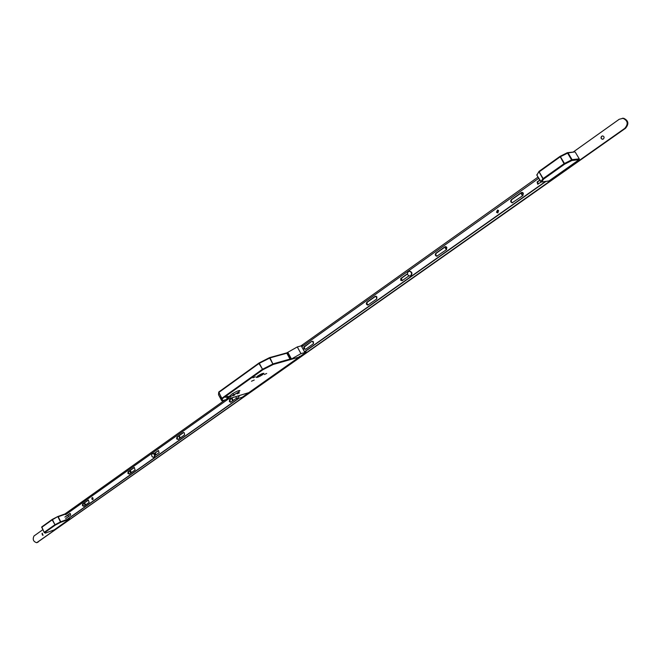 <?xml version="1.0" encoding="UTF-8"?>
<svg xmlns="http://www.w3.org/2000/svg" width="661" height="661" viewBox="0 0 661 661"><rect width="100%" height="100%" fill="white"/><g stroke="black" fill="none" stroke-linecap="round" stroke-linejoin="round"><path stroke-width="0.99" d="M262.665 374.638L263.888 373.325C262.739 373.217 260.608 374.159 257.501 376.142L256.286 377.448C257.443 377.555 259.566 376.613 262.665 374.638M257.55 376.134L256.352 377.414C257.484 377.514 259.575 376.596 262.624 374.647L263.822 373.366C262.69 373.258 260.599 374.184 257.55 376.134M262.326 374.737L263.384 373.605C262.384 373.506 260.541 374.324 257.848 376.043L256.79 377.175C257.79 377.266 259.633 376.456 262.326 374.737M228.83 396.724L226.921 397.567L228.83 396.724M234.837 394.898L232.945 395.741L234.837 394.898M228.028 396.27L225.624 397.319L228.028 396.27M239.431 392.808L237.068 393.849L239.431 392.808M255.369 376.77L252.948 377.828L255.369 376.77M266.689 373.465L264.309 374.514L266.689 373.465M254.245 380.017L251.486 381.232L254.245 380.017M238.464 392.147L239.943 390.568C238.456 390.453 235.737 391.651 231.788 394.163L226.682 398.781L238.464 392.147M286.899 353.205L270.019 357.89L273.133 364.5L262.739 369.813L222.393 398.633L222.278 400.756L248.767 392.659L299.235 357.064L273.133 364.5L269.457 357.675L259.054 362.98L269.465 357.675M299.334 356.403L299.235 357.064M260.343 374.564L258.897 375.357M232.821 393.469L233.581 394.881M257.889 376.01L261.822 373.895M286.94 352.825L269.589 357.626L270.019 357.89L259.31 363.31L262.516 369.268L258.988 363.509L218.774 392.485L221.856 398.294L262.194 369.458L262.739 369.813L262.516 369.268L273.233 363.823L290.072 359.039M222.088 400.814L221.617 400.558L221.724 398.426L222.393 398.633L221.724 398.426L218.774 392.006L258.98 363.021L259.31 363.31L259.054 362.98M218.502 394.518L218.75 392.031M574.657 151.923L568.047 152.906L572.104 159.656L579.284 158.847L575.26 152.17M579.284 158.847L579.11 159.673L571.939 160.491L567.336 152.699L559.958 156.426L560.007 156.954L539.153 171.86L543.135 178.553L564.064 163.713L560.016 156.384L567.336 152.699L574.855 151.906M567.336 152.699L568.047 152.906L560.412 156.715L564.469 163.474L564.064 163.713L564.61 164.184L564.469 163.474L571.798 159.772L571.939 160.491L564.61 164.184L543.689 179.015L541.59 181.965L548.952 180.94L579.11 159.673M548.952 180.94L548.49 181.007M560.016 156.384L539.054 171.356L536.823 175.132L540.781 181.783L541.59 181.965L540.797 181.725L542.888 178.776L543.689 179.015L542.888 178.776L538.88 171.554L559.884 156.483M541.268 182.064L536.839 175.074L537.046 174.33M57.895 516.505L67.058 513.564L58.218 516.745L60.729 521.777L69.562 518.555L69.314 518.05M68.562 516.555L67.86 515.15M69.562 518.555L69.512 519.083L60.68 522.314L57.796 516.547L52.318 519.364L57.862 516.514L66.703 513.333M57.796 516.547L52.459 519.695L54.97 524.727L52.202 519.843L41.75 527.321L44.229 532.312L54.714 524.875L55.202 525.14L54.97 524.727L60.729 521.777L60.68 522.314L55.202 525.14L44.717 532.576L45.444 533.097L54.268 529.833L69.512 519.083M54.268 529.833L45.419 533.113M52.219 519.439L41.792 526.883L44.155 532.394L44.717 532.576L44.155 532.394L41.792 526.883L52.318 519.364M41.676 527.395L41.759 526.924M45.361 533.13L44.882 532.923M313.504 343.588L312.876 341.291M313.438 343.687L312.769 341.241M376.853 298.813L376.249 296.293M376.787 298.896L376.159 296.26M446.638 249.486L445.531 248.288L446.101 246.727M446.572 249.544L445.349 248.404L446.026 246.693M522.975 195.499L521.76 194.284L522.587 192.491M522.917 195.54C521.422 194.954 521.182 193.987 522.198 192.64L522.529 192.467M602.708 139.248L602.502 139.24C600.989 138.57 600.791 137.562 601.89 136.207L602.568 135.935M603.386 138.975L602.328 139.256C600.816 138.587 600.609 137.579 601.708 136.224L602.782 135.943C604.286 136.612 604.485 137.628 603.386 138.975M232.614 400.938L232.209 398.492M232.49 401.02L231.879 398.624L233.449 400.343M179.8 438.301L179.371 435.971M179.668 438.4L179.073 436.095L180.552 437.772M130.812 472.962L130.002 471.921L130.316 470.764L131.498 472.475M130.671 473.061L130.366 470.731M84.848 504.913L84.443 503.765M85.244 505.202L84.443 503.847L84.798 503.062M85.104 505.301L84.542 503.161L85.872 504.756M42.544 535.129L42.023 533.675M43.064 535.294L42.23 533.22L43.064 535.294L42.345 534.931L42.304 533.212M573.153 152.08L619.241 119.261L623.001 118.336C627.867 120.633 628.462 123.971 624.802 128.35L36.71 542.706C33.323 541.64 32.422 539.393 34.008 535.972L42.816 529.701M622.323 118.278L623.695 118.294C628.553 120.591 629.148 123.929 625.496 128.3L36.999 542.607M64.885 513.985L225.095 399.913M300.879 345.951L538.004 177.107M498.039 212.809L496.989 212.14L497.617 210.016M496.477 212.231L497.559 210.016L498.658 210.685L497.584 212.9L496.477 212.231M313.488 341.919L313.182 343.935L305.622 349.281L304.077 348.942L303.705 347.587L304.209 346.703L311.761 341.34L313.488 341.919M376.935 296.954L376.588 299.078L367.838 305.093C366.268 304.605 365.946 303.647 366.872 302.217L375.076 296.392L376.935 296.954M446.844 247.404L446.448 249.651L436.797 256.237C435.178 255.691 434.872 254.692 435.88 253.229L444.845 246.859L445.539 246.619L446.844 247.404M523.363 193.169L522.901 195.557L512.201 202.787C510.54 202.175 510.259 201.118 511.366 199.639L521.19 192.657L522.091 192.384L523.363 193.169M538.715 178.313L301.771 346.794M304.68 351.826L546.003 181.403M304.473 351.735L545.507 181.469M408.911 275.885L402.219 280.619L400.731 280.314L400.764 278.496L407.432 273.737M541.128 182.039L537.682 184.212L537.12 181.973L539.773 180.089M305.589 349.305L304.432 348.446L304.457 346.893L311.761 341.34M368.26 304.961L366.921 303.804L367.235 302.242L375.754 296.178M402.128 280.677L401.483 278.223L407.465 273.976M437.252 256.121C435.69 255.526 435.409 254.526 436.409 253.113L445.605 246.619M512.201 202.787L512.688 202.712C511.044 202.084 510.771 201.035 511.87 199.556L522.083 192.384M538.112 184.138L537.624 181.899L539.897 180.288M156.219 454.718L155.153 453.008M155.748 455.049L154.748 453.297M154.914 453.182L155.922 454.925M154.55 454.066L155.071 455.528M155.054 455.479L154.608 454.157M236.572 398.137L230.582 402.276L229.359 401.541L229.607 399.665L232.408 397.674M230.953 402.111L229.937 401.359L230.185 399.492L232.986 397.501M178.123 439.491L176.661 438.887L176.875 437.103L183.18 432.625L184.295 432.765L184.584 434.88L178.123 439.491M178.206 439.433L177.247 438.697L177.462 436.913L183.692 432.484M152.451 456.982L151.749 455.95M129.283 474.044L127.912 473.433L128.094 471.731L134.191 467.459L135.141 469.897L129.283 474.044M129.399 473.962L128.507 473.235L128.688 471.524L134.431 467.451M83.732 506.268L82.443 505.657L82.6 504.029L88.26 500.063L89.194 502.41L83.732 506.268M83.881 506.161L83.038 505.45L83.195 503.814L88.5 500.047M91.805 499.022L92.127 497.543L93.052 498.138L92.738 499.625L91.805 499.022M93.052 499.41L92.4 498.815L92.408 497.543M65.976 516.481L70.297 513.423M238.968 398.244L67.711 519.182M154.203 453.686L158.599 450.562M64.861 517.067L70.058 513.415L70.702 515.035L65.637 518.621M238.39 398.418L67.116 519.406M65.67 514.671L228.549 398.856M154.054 453.57L158.367 450.571L159.161 452.636L155.054 455.536M410.225 275.926L411.076 275.604C412.547 273.431 412.076 271.952 409.68 271.167L409.209 271.258M410.671 275.695C412.142 273.522 411.671 272.043 409.275 271.258L408.341 271.588C406.879 273.77 407.35 275.249 409.754 276.025L410.671 275.695M153.839 457.263L154.451 457.015C155.442 455.132 154.971 453.9 153.022 453.314L152.798 453.388M154.013 457.164C155.005 455.28 154.525 454.049 152.575 453.463L152.187 453.636C151.195 455.528 151.675 456.759 153.625 457.338L154.013 457.164M305.275 351.412L304.547 351.867L301.606 346.488L302.474 346.29M287.618 352.396L287.056 353.66L289.758 358.626L290.807 359.328L298.937 357.271L306.217 352.139L300.953 353.627L297.301 346.934L287.824 352.305L291.468 358.997L287.824 352.305M302.862 346.017L302.573 345.488L297.301 346.934M306.217 352.139L305.663 351.14M301.763 346.769L302.457 346.257M287.056 353.66L287.221 352.594M290.807 359.328L289.758 358.626M300.953 353.627L291.468 358.997M290.005 358.452L287.304 353.478M239.241 395.584L247.982 392.915M249.098 392.403L242.323 397.203L236.952 398.864L239.571 395.691M235.77 396.65L236.952 398.864M248.032 393.006L249.048 392.46M239.332 395.765L238.877 395.699M221.625 400.566L218.56 394.807L218.774 392.006L258.947 363.063M269.663 357.626L286.932 352.842M229.929 396.228L230.416 397.137M218.568 394.807L222.162 400.806M539.054 171.356L536.881 175.148M625.496 128.3L624.802 128.35M38.107 542.136L37.223 542.466M537.12 181.973L537.624 181.899M511.366 199.639L511.87 199.556M521.19 192.657L521.694 192.582M435.88 253.229L436.409 253.113M444.845 246.859L445.374 246.76M400.938 278.347L401.483 278.223M366.872 302.217L367.425 302.077M375.076 296.392L375.63 296.252M304.209 346.703L304.779 346.546M83.195 503.814L82.6 504.029M128.688 471.524L128.094 471.731M177.462 436.913L176.875 437.103M183.609 432.484L183.18 432.625M230.185 399.492L229.607 399.665M222.228 400.789L243.521 394.278M245.264 393.741L248.305 392.816M541.458 182.039L548.638 181.04M45.386 533.13L44.328 532.576M623.695 118.294L623.001 118.336M153.022 453.314L152.575 453.463"/></g></svg>
